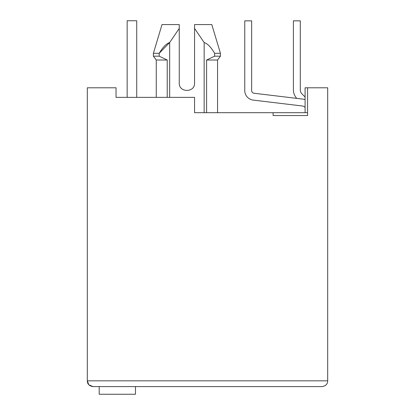 <?xml version="1.0" encoding="UTF-8"?>
<svg xmlns="http://www.w3.org/2000/svg" width="415" height="415" viewBox="0 0 415 415"><rect width="100%" height="100%" fill="white"/><g stroke="black" fill="none" stroke-linecap="round" stroke-linejoin="round"><path stroke-width="0.62" d="M156.263 97.364L156.263 60.014L153.389 56.186L153.389 53.312L159.194 53.312L169.673 42.532C166.358 43.575 162.862 47.17 159.194 53.312L159.194 56.186L153.389 56.186M169.673 97.364L169.673 42.532L179.249 28.422L179.249 24.578L179.249 83C178.787 92.877 195.034 92.877 194.573 83L194.573 24.578L211.811 24.578L194.573 24.578L194.573 28.422L194.573 24.578L194.573 28.422L204.149 42.532C207.567 43.627 211.059 47.222 214.628 53.312L214.628 56.186L206.597 60.014L217.553 60.014L220.427 56.186L220.427 53.312L214.628 53.312M88.966 384.876L93.053 386.588L321.947 386.588C325.713 386.028 327.627 384.114 327.689 380.84L327.689 87.788L305.087 87.788L305.087 112.688M307.577 112.688L273.101 112.688L273.101 115.562L307.577 115.562L307.577 87.788M88.743 384.643L87.311 380.84L87.311 87.788L116.039 87.788L116.039 97.364L194.573 97.364L194.573 112.688L273.101 112.688M206.597 60.014L206.597 112.688M204.149 42.532L204.149 112.688M153.389 53.312L162.011 24.578L179.249 24.578C156.699 24.578 156.699 24.578 179.249 24.578C156.699 24.578 156.699 24.578 179.249 24.578L179.249 28.422M214.628 56.186L220.427 56.186M156.263 60.014L167.224 60.014L159.194 56.186L167.224 60.014L167.224 97.364M179.249 83C178.787 92.877 195.034 92.877 194.573 83M327.689 380.84L87.311 380.84C87.368 384.108 89.282 386.023 93.053 386.588M325.972 384.938L324.727 385.857M93.821 386.588L99.185 386.588L99.185 394.25L135.482 394.25L135.482 386.588L287.087 386.588L137.111 386.588M139.025 97.364L150.515 97.364M122.264 97.364L116.039 97.364M302.483 106.012A3.828 3.828 0 0 1 305.087 107.516A3.828 3.828 0 0 0 302.483 106.012A3.828 3.828 0 0 1 305.087 107.516A3.828 3.828 0 0 0 302.483 106.012A3.828 3.828 0 0 1 305.087 107.516A3.828 3.828 0 0 0 302.483 106.012A3.828 3.828 0 0 1 305.087 107.516A3.828 3.828 0 0 0 302.483 106.012A3.828 3.828 0 0 1 305.087 107.516A3.828 3.828 0 0 0 302.483 106.012A3.828 3.828 0 0 1 305.087 107.516A3.828 3.828 0 0 0 302.483 106.012A3.828 3.828 0 0 1 305.087 107.516A3.828 3.828 0 0 0 302.483 106.012A3.828 3.828 0 0 1 305.087 107.516A3.828 3.828 0 0 0 302.483 106.012L253.192 100.093A9.576 9.576 0 0 1 244.757 90.584L244.757 20.843L244.757 90.584M136.727 20.75L136.727 97.364L136.727 20.75L136.727 97.364L136.727 20.75L136.727 97.364L136.727 20.75L136.727 97.364L136.727 20.75L136.727 97.364L136.727 20.75L136.727 97.364L136.727 20.75L136.727 97.364L136.727 20.75L136.727 97.364L136.727 20.75L127.151 20.75L127.151 97.364M305.087 99.538A10.728 10.728 0 0 0 303.303 99.164L254.011 93.245A2.682 2.682 0 0 1 251.651 90.584L251.651 20.843L244.757 20.843M305.087 96.996L301.985 93.894A5.748 5.748 0 0 1 300.299 89.827L300.299 20.843L293.405 20.843L293.405 89.827A12.642 12.642 0 0 0 296.735 98.376M217.553 112.688L217.553 60.014M211.811 24.578L220.427 53.312"/></g></svg>
